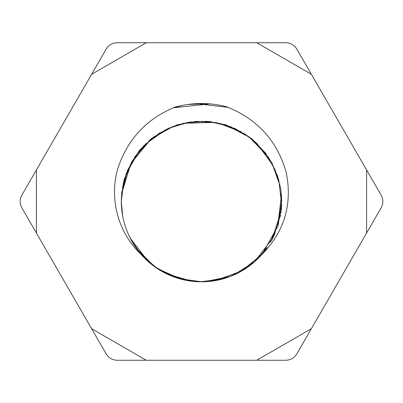 <?xml version="1.0" encoding="UTF-8"?>
<svg xmlns="http://www.w3.org/2000/svg" width="403" height="403" viewBox="0 0 403 403"><rect width="100%" height="100%" fill="white"/><g stroke="black" fill="none" stroke-linecap="round" stroke-linejoin="round"><path stroke-width="0.6" d="M160.988 270.685L152.858 265.245M121.328 201.5L121.494 196.145M134.632 157.266L143.7 145.871M201.5 121.323L216.023 122.603M268.368 157.266L272.423 164.092M274.508 234.627L271.677 240.294M215.973 280.357L207.359 281.47M143.8 257.169L138.249 250.787M123.273 183.929L124.295 179.879M173.169 126.497L176.947 125.177M243.145 132.965L254.842 141.629M281.591 205.187L280.861 212.986M242.022 270.68L230.063 276.463M171.058 275.682L154.717 266.67M121.887 210.971L121.656 208.784M148.581 141.272L154.747 136.355M219.902 123.459L230.048 126.567M276.967 174.418L278.705 179.884M265.789 249.412L262.116 253.976M197.551 281.581L186.987 280.362M132.32 242.032L129.484 236.732M226.063 277.823L211.968 281.022M151.377 264.081L143.725 257.104M281.344 194.211L281.657 199.787M251.623 264.081L247.387 267.244M176.942 277.823L167.31 274.035M139.73 252.641L131.323 240.294M167.608 274.171L173.794 276.75M249.648 137.388L230.712 126.738L209.751 121.499L190.06 122.033L170.983 127.363L153.684 137.005L139.322 150.49L127.675 170.021L121.862 192.135M124.774 178.166L135.055 156.52L151.07 138.864L167.885 128.592L186.791 122.673L206.553 121.353L225.937 124.865L248.686 136.622L266.796 154.933M281.113 210.976L274.211 235.292M139.579 252.464L149.73 262.736M128.492 234.632L133.458 243.966M174.927 277.209L195.334 281.45M257.789 258.6L267.219 247.482M280.176 186.045L271.763 162.636M241.337 131.852L218.083 123.026M165.376 129.852L145.191 144.38M121.812 192.11L121.318 201.475M121.328 202.462L122.799 216.96M158.082 268.907L180.781 279.072M233.765 274.901L254.777 261.572M278.171 225.156L281.702 200.538M256.389 143.055L244.938 134.073M183.098 123.459L169.215 128.078M126.23 173.879L122.452 187.929M137.005 249.135L154.903 266.897M205.157 281.596L230.345 276.438M270.68 242.032L280.674 215.091M273.294 165.804L256.51 142.954M214.446 122.366L183.012 123.323M138.904 151.407L126.094 173.799M167.104 273.995L191.032 281.022M242.994 270.176L261.955 254.207M281.672 204.769L278.816 180.151M248.439 136.426L225.756 125.046M173.144 126.441L152.133 138.294M123.242 183.778L121.323 201.515L121.52 207.439M143.594 257.043L157.346 268.423L173.174 276.634M215.67 280.478L241.17 271.229L262.172 254.288L277.758 226.31L281.521 194.392M268.338 157.115L249.925 137.544L226.325 125.006L206.956 121.399L187.188 122.613L168.252 128.421L151.387 138.602L131.025 163.235L121.53 193.873M254.424 261.89L272.957 237.916L281.571 209.006L280.856 189.324L275.35 170.303L265.547 153.1L251.93 138.864L235.115 128.592L216.21 122.673L196.447 121.353L177.063 124.865L159.225 133.247L143.871 145.785L131.877 161.558L124.109 179.642L121.243 201.404C121.59 221.187 128.058 238.687 140.657 253.905A80.298 80.298 0 0 0 262.353 253.89M228.083 107.319L196.125 103.662M176.176 106.845A97.984 97.984 0 0 1 226.808 106.84C257.749 119.217 277.596 141.297 286.347 173.068C292.412 204.261 284.447 231.226 262.454 253.976M209.817 103.868L173.114 107.843M199.49 103.536L197.823 103.601M206.875 103.662L188.992 104.448M181.33 105.757L174.917 107.319M36.396 233.04L21.853 207.852C19.601 203.616 19.601 199.384 21.853 195.148L36.396 169.96L36.396 233.04L91.632 328.717L146.259 360.257L256.741 360.257L311.368 328.717L366.604 233.04L366.604 169.96L311.368 74.283L256.741 42.743L146.259 42.743L91.632 74.283L106.175 49.095C108.719 45.03 112.382 42.909 117.177 42.743L146.259 42.743M146.259 360.257L117.177 360.257C112.382 360.091 108.719 357.97 106.175 353.905L91.632 328.717M256.741 42.743L285.823 42.743C290.618 42.909 294.281 45.03 296.825 49.095L311.368 74.283M366.604 169.96L381.147 195.148C383.399 199.384 383.399 203.616 381.147 207.852L366.604 233.04M311.368 328.717L296.825 353.905C294.281 357.97 290.618 360.091 285.823 360.257L256.741 360.257M91.632 74.283L36.396 169.96M140.657 253.905C117.626 232.365 108.75 196.946 118.281 167.119C128.325 138.153 147.609 118.014 176.131 106.689M130.083 237.987L148.369 261.708M180.312 278.952L201.157 281.672L222.023 279.133"/></g></svg>

